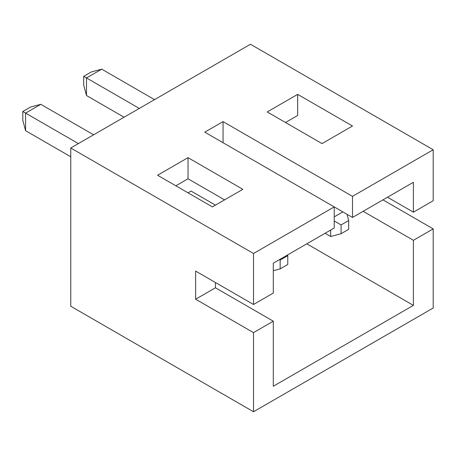 <?xml version="1.0" encoding="UTF-8"?>
<svg xmlns="http://www.w3.org/2000/svg" width="456" height="456" viewBox="0 0 456 456"><rect width="100%" height="100%" fill="white"/><g stroke="black" fill="none" stroke-linecap="round" stroke-linejoin="round"><path stroke-width="0.68" d="M382.949 199.865L433.2 228.878L413.404 240.306L413.404 305.372L273.304 386.255L273.304 321.195L253.507 332.623L253.507 411.751L70.771 306.25L70.771 147.995L250.464 44.249L433.2 149.75L433.2 200.743L413.404 212.177L387.514 197.226M433.2 228.878L433.2 308.005L253.507 411.751M273.304 293.06L253.507 304.488L253.507 253.496L334.219 206.899L334.219 228L273.304 263.169L273.304 293.06M175.845 185.797L188.026 178.763L188.026 157.662L242.848 189.314L212.393 206.899L157.571 175.246L188.026 157.662M188.026 178.763L224.574 199.865M267.21 111.948L322.033 143.594L352.488 126.01L297.671 94.364L267.21 111.948M433.2 149.75L352.488 196.348L352.488 217.449L204.778 132.166L223.052 121.615L223.052 142.717M352.488 217.449L413.404 182.28L413.404 212.177M352.488 196.348L223.052 121.615M253.507 253.496L70.771 147.995M297.671 94.364L297.671 115.465L285.484 122.499M363.147 211.293L413.404 240.306M413.404 305.372L306.802 243.823M273.304 321.195L215.437 287.787L215.437 282.509M253.507 304.488L195.641 271.081L195.641 299.216L253.507 332.623M215.437 287.787L195.641 299.216M334.219 216.868L342.849 211.886M341.071 233.717L348.686 229.317L348.686 220.527L341.071 224.922L341.071 233.717L330.668 236.499L325.077 233.272M330.668 236.499L330.668 230.046M334.219 220.966L341.071 224.922M347.01 214.286L348.686 220.527M215.437 205.143L191.07 191.075L188.026 192.831M280.155 260.091L280.155 268.88L287.77 264.486L287.77 255.696L280.155 260.091L279.397 259.652M287.565 254.932L287.77 255.696M280.155 268.88L273.304 270.716M139.297 108.431L86.497 77.947L101.728 69.158L154.521 99.636M86.497 95.532L83.71 85.129L83.71 76.34L86.497 77.947L86.497 95.532L124.066 117.22M83.71 76.34L91.325 71.945L101.728 69.158M78.381 143.594L25.587 113.116L40.818 104.321L93.611 134.805M25.587 130.701L22.8 120.298L22.8 111.509L25.587 113.116L25.587 130.701L70.771 156.784M22.8 111.509L30.415 107.109L40.818 104.321"/></g></svg>
